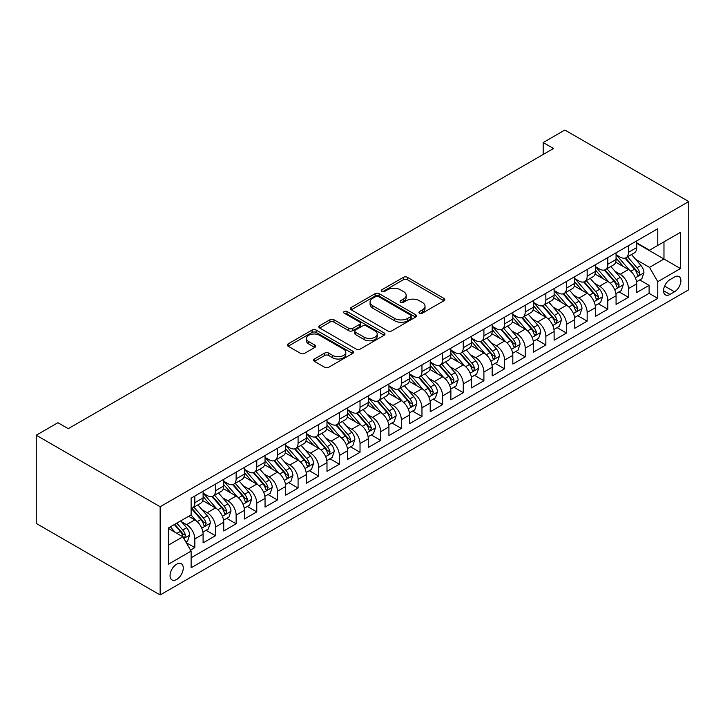 <?xml version="1.0" encoding="UTF-8"?>
<svg xmlns="http://www.w3.org/2000/svg" width="725" height="725" viewBox="0 0 725 725"><rect width="100%" height="100%" fill="white"/><g stroke="black" fill="none" stroke-linecap="round" stroke-linejoin="round"><path stroke-width="1.09" d="M419.548 313.182A2.003 1.16 0 0 0 422.385 313.182L443.917 300.748A2.864 1.658 0 0 0 444.76 299.579A2.864 1.658 0 0 0 443.917 298.41L407.441 277.34A2.864 1.658 0 0 0 403.381 277.34L381.848 289.773A2.003 1.16 0 0 0 381.259 290.598A2.003 1.16 0 0 0 381.848 291.414A2.003 1.16 0 0 0 384.685 291.414L387.476 289.801A9.171 5.292 0 0 1 400.445 289.801L403.49 291.559A9.171 5.292 0 0 1 406.172 295.302A9.171 5.292 0 0 1 403.49 299.053L400.698 300.657A2.003 1.16 0 0 0 400.109 301.473A2.003 1.16 0 0 0 400.698 302.298A2.003 1.16 0 0 0 403.535 302.298L406.326 300.685A9.171 5.292 0 0 1 419.295 300.685L422.34 302.443A9.171 5.292 0 0 1 425.022 306.186A9.171 5.292 0 0 1 422.34 309.928L419.548 311.542A2.003 1.16 0 0 0 418.959 312.357A2.003 1.16 0 0 0 419.548 313.182L419.548 311.542M176.664 579.474A9.343 5.392 120 0 0 182.763 571.237A9.343 5.392 120 0 0 181.332 563.751A9.343 5.392 120 0 0 176.664 564.213A9.343 5.392 120 0 0 170.556 572.442A9.343 5.392 120 0 0 171.988 579.937A9.343 5.392 120 0 0 176.664 579.474M314.405 359.02A2.864 1.658 0 0 0 313.572 360.189A2.864 1.658 0 0 0 314.405 361.358L324.646 367.267A2.864 1.658 0 0 0 328.697 367.267L352.613 353.465A2.864 1.658 0 0 0 353.456 352.296A2.864 1.658 0 0 0 352.613 351.118L316.127 330.056A2.864 1.658 0 0 0 312.076 330.056L288.16 343.868A2.864 1.658 0 0 0 287.317 345.037A2.864 1.658 0 0 0 288.16 346.206L300.522 353.347A2.864 1.658 0 0 0 304.582 353.347L314.813 347.438A2.864 1.658 0 0 0 315.656 346.269A2.864 1.658 0 0 0 314.813 345.1L308.678 341.557A7.667 4.423 0 0 1 306.439 338.43A7.667 4.423 0 0 1 311.17 334.334A7.667 4.423 0 0 1 319.526 335.294L343.541 349.16A7.667 4.423 0 0 1 345.789 352.296A7.667 4.423 0 0 1 341.058 356.383A7.667 4.423 0 0 1 332.702 355.422L328.697 353.111A2.864 1.658 0 0 0 324.646 353.111L314.405 359.02L314.405 361.358L324.646 355.495L324.646 353.111M688.75 201.559L564.857 130.029L543.179 142.553L553.501 148.507L68.259 428.665L57.928 422.702L36.25 435.218L160.143 506.748L688.75 201.559L688.75 289.782L160.143 594.971L160.143 506.748M387.676 330.881A2.864 1.658 0 0 0 391.727 330.881L415.642 317.07A2.864 1.658 0 0 0 416.485 315.901A2.864 1.658 0 0 0 415.642 314.732L379.166 293.67A2.864 1.658 0 0 0 375.115 293.67L351.19 307.472A2.864 1.658 0 0 0 350.356 308.642A2.864 1.658 0 0 0 351.19 309.811L387.676 330.881M345 313.617A2.003 1.16 0 0 1 347.039 313.898L384.096 335.285L360.216 349.078A2.864 1.658 0 0 1 356.156 349.078L319.68 328.008L319.68 325.67A2.864 1.658 0 0 0 318.837 326.839A2.864 1.658 0 0 0 319.68 328.008M319.68 325.67L329.911 319.761A2.864 1.658 0 0 1 333.962 319.761L348.761 328.307A2.864 1.658 0 0 0 352.812 328.307L359.609 324.383A2.864 1.658 0 0 0 360.443 323.214A2.864 1.658 0 0 0 359.609 322.045L344.203 313.146A2.003 1.16 0 0 1 343.614 312.33A2.003 1.16 0 0 1 344.855 311.261A2.003 1.16 0 0 1 347.039 311.514L384.132 332.929A2.864 1.658 0 0 1 384.966 334.098A2.864 1.658 0 0 1 384.132 335.267L384.132 332.929M190.548 550.112L194.835 547.638L186.262 542.69M181.386 521.638L186.57 524.628A11.682 6.743 60 0 1 194.835 538.938L203.091 534.171L203.091 542.871L215.479 535.721L206.081 530.292M202.039 509.72L207.223 512.711A11.682 6.743 60 0 1 215.479 527.021L223.744 522.245L223.744 530.954L236.132 523.794L226.735 518.375M222.684 497.794L227.868 500.785A11.682 6.743 60 0 1 236.132 515.094L244.388 510.327L244.388 519.028L256.777 511.877L247.379 506.449M243.337 485.877L248.521 488.868A11.682 6.743 60 0 1 256.777 503.177L265.042 498.401L265.042 507.11L277.43 499.951L268.032 494.532M263.982 473.951L269.165 476.95A11.682 6.743 60 0 1 277.43 491.251L285.686 486.484L285.686 495.184L298.075 488.034L288.677 482.605M284.635 462.033L289.819 465.024A11.682 6.743 60 0 1 298.075 479.334L306.34 474.558L306.34 483.267L318.728 476.108L309.33 470.688M305.279 450.107L310.463 453.107A11.682 6.743 60 0 1 318.728 467.407L326.984 462.641L326.984 471.341L339.373 464.19L329.975 458.762M325.933 438.19L331.117 441.181A11.682 6.743 60 0 1 339.373 455.49L347.628 450.714L347.628 459.423L360.026 452.273L350.628 446.845M346.577 426.264L351.761 429.263A11.682 6.743 60 0 1 360.026 443.564L368.282 438.797L368.282 447.497L380.67 440.347L371.272 434.928M367.231 414.347L372.414 417.337A11.682 6.743 60 0 1 380.67 431.647L388.926 426.88L388.926 435.58L401.324 428.43L391.926 423.001M387.875 402.42L393.059 405.42A11.682 6.743 60 0 1 401.324 419.721L409.58 414.954L409.58 423.654L421.968 416.503L412.57 411.084M408.528 390.503L413.712 393.494A11.682 6.743 60 0 1 421.968 407.803L430.224 403.037L430.224 411.737L442.622 404.586L433.224 399.158M429.173 378.577L434.357 381.577A11.682 6.743 60 0 1 442.622 395.877L450.877 391.11L450.877 399.81L463.266 392.66L453.868 387.241M449.826 366.66L455.01 369.65A11.682 6.743 60 0 1 463.266 383.96L471.522 379.193L471.522 387.893L483.91 380.743L474.522 375.314M470.471 354.743L475.654 357.733A11.682 6.743 60 0 1 483.91 372.034L492.175 367.267L492.175 375.976L504.564 368.817L495.166 363.397M491.115 342.816L496.308 345.807A11.682 6.743 60 0 1 504.564 360.117L512.82 355.35L512.82 364.05L525.208 356.899L515.819 351.471M511.768 330.899L516.952 333.89A11.682 6.743 60 0 1 525.208 348.19L533.473 343.423L533.473 352.132L545.862 344.973L536.464 339.554M532.413 318.973L537.606 321.963A11.682 6.743 60 0 1 545.862 336.273L554.118 331.506L554.118 340.206L566.506 333.056L557.117 327.627M553.066 307.056L558.25 310.046A11.682 6.743 60 0 1 566.506 324.356L574.771 319.58L574.771 328.289L587.159 321.13L577.762 315.71M573.711 295.129L578.894 298.12A11.682 6.743 60 0 1 587.159 312.43L595.415 307.663L595.415 316.363L607.804 309.212L598.415 303.784M594.364 283.212L599.548 286.203A11.682 6.743 60 0 1 607.804 300.513L616.069 295.737L616.069 304.446L628.457 297.286L628.457 288.586A11.682 6.743 -120 0 0 620.192 274.286L615.008 271.286M619.059 291.867L628.457 297.286M203.091 534.171A11.682 6.743 -120 0 0 194.835 519.861L188.636 516.291M223.744 522.245A11.682 6.743 -120 0 0 215.479 507.944L202.71 500.567M244.388 510.327A11.682 6.743 -120 0 0 236.132 496.018L223.363 488.65M265.042 498.401A11.682 6.743 -120 0 0 256.777 484.101L244.008 476.724M285.686 486.484A11.682 6.743 -120 0 0 277.43 472.174L264.661 464.807M306.34 474.558A11.682 6.743 -120 0 0 298.075 460.257L285.306 452.88M326.984 462.641A11.682 6.743 -120 0 0 318.728 448.331L305.959 440.963M347.628 450.714A11.682 6.743 -120 0 0 339.373 436.414L326.603 429.037M368.282 438.797A11.682 6.743 -120 0 0 360.026 424.487L347.257 417.12M388.926 426.88A11.682 6.743 -120 0 0 380.67 412.57L367.901 405.193M409.58 414.954A11.682 6.743 -120 0 0 401.324 400.653L388.546 393.276M430.224 403.037A11.682 6.743 -120 0 0 421.968 388.727L409.199 381.359M450.877 391.11A11.682 6.743 -120 0 0 442.622 376.81L429.843 369.433M471.522 379.193A11.682 6.743 -120 0 0 463.266 364.883L450.497 357.516M492.175 367.267A11.682 6.743 -120 0 0 483.91 352.966L471.141 345.589M512.82 355.35A11.682 6.743 -120 0 0 504.564 341.04L491.795 333.672M533.473 343.423A11.682 6.743 -120 0 0 525.208 329.123L512.439 321.746M554.118 331.506A11.682 6.743 -120 0 0 545.862 317.197L533.092 309.829M574.771 319.58A11.682 6.743 -120 0 0 566.506 305.279L553.737 297.903M595.415 307.663A11.682 6.743 -120 0 0 587.159 293.353L574.39 285.985M616.069 295.737A11.682 6.743 -120 0 0 607.804 281.436L595.035 274.059M674.504 277.022L669.963 279.651A9.053 5.229 120 0 0 664.046 287.626A9.053 5.229 120 0 0 665.432 294.876A9.053 5.229 120 0 0 669.963 294.432L674.504 291.803A9.053 5.229 120 0 0 680.412 283.828A9.053 5.229 120 0 0 679.026 276.578A9.053 5.229 120 0 0 674.504 277.022M168.399 545.137L182.854 536.79L191.119 551.1L191.119 567.784L657.774 298.365L657.774 281.672L649.518 267.371L635.662 259.369M191.119 551.1L168.399 564.213L168.399 527.972L191.119 514.859L191.119 498.166L657.774 228.738L657.774 245.431L680.494 232.317L680.494 268.558L657.774 281.672M203.091 493.163L207.223 495.547A11.682 6.743 60 0 0 213.059 496.118L221.324 491.351A11.682 6.743 -120 0 0 223.744 486.004L223.744 479.334M223.744 481.237L227.868 483.62A11.682 6.743 60 0 0 233.713 484.2L241.969 479.433A11.682 6.743 -120 0 0 244.388 474.087L244.388 467.407M244.388 469.32L248.521 471.703A11.682 6.743 60 0 0 254.357 472.283L262.622 467.507A11.682 6.743 -120 0 0 265.042 462.16L265.042 455.49M265.042 457.393L269.165 459.777A11.682 6.743 60 0 0 275.011 460.357L283.267 455.59A11.682 6.743 -120 0 0 285.686 450.243L285.686 443.564M285.686 445.476L289.819 447.86A11.682 6.743 60 0 0 295.655 448.44L303.92 443.664A11.682 6.743 -120 0 0 306.34 438.317L306.34 431.647M306.34 433.55L310.463 435.933A11.682 6.743 60 0 0 316.308 436.513L324.564 431.747A11.682 6.743 -120 0 0 326.984 426.4L326.984 419.721M326.984 421.633L331.117 424.016A11.682 6.743 60 0 0 336.953 424.596L345.218 419.82A11.682 6.743 -120 0 0 347.628 414.473L347.628 407.803M347.628 409.707L351.761 412.09A11.682 6.743 60 0 0 357.606 412.67L365.862 407.903A11.682 6.743 -120 0 0 368.282 402.556L368.282 395.877M368.282 397.789L372.414 400.173A11.682 6.743 60 0 0 378.251 400.753L386.516 395.986A11.682 6.743 -120 0 0 388.926 390.63L388.926 383.96M388.926 385.863L393.059 388.247A11.682 6.743 60 0 0 398.904 388.827L407.16 384.06A11.682 6.743 -120 0 0 409.58 378.713L409.58 372.034M409.58 373.946L413.712 376.329A11.682 6.743 60 0 0 419.548 376.909L427.804 372.142A11.682 6.743 -120 0 0 430.224 366.796L430.224 360.117M430.224 362.02L434.357 364.403A11.682 6.743 60 0 0 440.202 364.983L448.458 360.216A11.682 6.743 -120 0 0 450.877 354.869L450.877 348.19M450.877 350.103L455.01 352.486A11.682 6.743 60 0 0 460.846 353.066L469.102 348.299A11.682 6.743 -120 0 0 471.522 342.952L471.522 336.273M471.522 338.176L475.654 340.569A11.682 6.743 60 0 0 481.5 341.14L489.756 336.373A11.682 6.743 -120 0 0 492.175 331.026L492.175 324.347M492.175 326.259L496.308 328.642A11.682 6.743 60 0 0 502.144 329.222L510.4 324.456A11.682 6.743 -120 0 0 512.82 319.109L512.82 312.43M512.82 314.333L516.952 316.725A11.682 6.743 60 0 0 522.788 317.296L531.053 312.529A11.682 6.743 -120 0 0 533.473 307.183L533.473 300.513M533.473 302.416L537.606 304.799A11.682 6.743 60 0 0 543.442 305.379L551.698 300.612A11.682 6.743 -120 0 0 554.118 295.265L554.118 288.586M554.118 290.498L558.25 292.882A11.682 6.743 60 0 0 564.086 293.453L572.351 288.686A11.682 6.743 -120 0 0 574.771 283.339L574.771 276.669M574.771 278.572L578.894 280.956A11.682 6.743 60 0 0 584.74 281.536L592.996 276.769A11.682 6.743 -120 0 0 595.415 271.422L595.415 264.743M595.415 266.655L599.548 269.038A11.682 6.743 60 0 0 605.384 269.618L613.649 264.843A11.682 6.743 -120 0 0 616.069 259.496L616.069 252.826M191.119 557.77L649.102 293.353L649.102 285.369L636.713 292.519L636.713 283.819A11.682 6.743 -120 0 0 628.457 269.51L615.688 262.142M616.069 254.729L620.192 257.112A11.682 6.743 -120 0 0 626.037 257.692A11.682 6.743 -120 0 0 628.457 252.345L628.457 245.666M626.037 257.692L634.293 252.925A11.682 6.743 -120 0 0 636.713 247.578L636.713 240.899M194.835 496.018L194.835 502.697A11.682 6.743 60 0 1 192.415 508.044A11.682 6.743 60 0 1 191.119 508.515M192.415 508.044L200.671 503.277A11.682 6.743 -120 0 0 203.091 497.93L203.091 491.251M215.479 484.101L215.479 490.771A11.682 6.743 60 0 1 213.059 496.118M236.132 472.174L236.132 478.853A11.682 6.743 60 0 1 233.713 484.2M256.777 460.257L256.777 466.927A11.682 6.743 60 0 1 254.357 472.283M277.43 448.331L277.43 455.01A11.682 6.743 60 0 1 275.011 460.357M298.075 436.414L298.075 443.093A11.682 6.743 60 0 1 295.655 448.44M318.728 424.487L318.728 431.167A11.682 6.743 60 0 1 316.308 436.513M339.373 412.57L339.373 419.249A11.682 6.743 60 0 1 336.953 424.596M360.026 400.644L360.026 407.323A11.682 6.743 60 0 1 357.606 412.67M380.67 388.727L380.67 395.406A11.682 6.743 60 0 1 378.251 400.753M401.324 376.81L401.324 383.48A11.682 6.743 60 0 1 398.904 388.827M421.968 364.883L421.968 371.562A11.682 6.743 60 0 1 419.548 376.909M442.622 352.966L442.622 359.636A11.682 6.743 60 0 1 440.202 364.983M463.266 341.04L463.266 347.719A11.682 6.743 60 0 1 460.846 353.066M483.91 329.123L483.91 335.793A11.682 6.743 60 0 1 481.5 341.14M504.564 317.197L504.564 323.876A11.682 6.743 60 0 1 502.144 329.222M525.208 305.279L525.208 311.949A11.682 6.743 60 0 1 522.788 317.296M545.862 293.353L545.862 300.032A11.682 6.743 60 0 1 543.442 305.379M566.506 281.436L566.506 288.106A11.682 6.743 60 0 1 564.086 293.453M587.159 269.51L587.159 276.189A11.682 6.743 60 0 1 584.74 281.536M607.804 257.593L607.804 264.272A11.682 6.743 60 0 1 605.384 269.618M607.804 300.513L607.804 309.212M587.159 312.43L587.159 321.13M566.506 324.356L566.506 333.056M545.862 336.273L545.862 344.973M525.208 348.19L525.208 356.899M504.564 360.117L504.564 368.817M483.91 372.034L483.91 380.743M463.266 383.96L463.266 392.66M442.622 395.877L442.622 404.586M421.968 407.803L421.968 416.503M401.324 419.721L401.324 428.43M380.67 431.647L380.67 440.347M360.026 443.564L360.026 452.273M339.373 455.49L339.373 464.19M318.728 467.407L318.728 476.108M298.075 479.334L298.075 488.034M277.43 491.251L277.43 499.951M256.777 503.177L256.777 511.877M236.132 515.094L236.132 523.794M215.479 527.021L215.479 535.721M194.835 538.938L194.835 547.638M182.854 536.79L168.399 528.443M649.518 267.371L663.973 259.024L663.973 241.851L680.494 232.317M636.713 243.283L680.494 268.558M636.713 242.812L649.518 250.197L657.774 245.431M36.25 435.218L36.25 523.441L160.143 594.971M543.179 142.553L543.179 154.47M639.713 279.941L649.102 285.369M649.102 293.353L657.774 298.365M420.346 313.463L422.34 312.312A9.171 5.292 0 0 0 425.022 308.569L425.022 306.186M406.172 295.302L406.172 297.685A9.171 5.292 0 0 1 403.49 301.437L401.505 302.579M443.881 300.766L407.441 279.723A2.864 1.658 0 0 0 403.381 279.723L382.655 291.695M415.606 317.088L379.166 296.054A2.864 1.658 0 0 0 375.115 296.054L351.235 309.838M410.577 316.716A2.003 1.16 0 0 0 411.166 315.901A2.003 1.16 0 0 0 410.577 315.085L378.559 296.588A2.003 1.16 0 0 0 375.722 296.588L372.777 298.292A9.171 5.292 0 0 0 370.094 302.035A9.171 5.292 0 0 0 372.777 305.778L394.672 318.42A9.171 5.292 0 0 0 407.64 318.42L410.577 316.716L410.577 319.1A2.003 1.16 0 0 0 411.166 318.284L411.166 315.901M370.094 302.035L370.094 304.418A9.171 5.292 0 0 0 372.777 308.161L372.777 305.778M410.577 319.1L407.64 320.803A9.171 5.292 0 0 1 394.672 320.803L372.777 308.161M319.716 328.035L329.911 322.145L329.911 319.761M360.443 323.214L360.443 325.597A2.864 1.658 0 0 1 359.609 326.767L352.812 330.691A2.864 1.658 0 0 1 348.761 330.691L333.962 322.145A2.864 1.658 0 0 0 329.911 322.145M364.113 337.17A7.667 4.423 0 0 0 372.469 338.131A7.667 4.423 0 0 0 377.208 334.035A7.667 4.423 0 0 0 374.961 330.908L366.497 326.023A2.864 1.658 0 0 0 362.446 326.023L355.658 329.938A2.864 1.658 0 0 0 354.815 331.117A2.864 1.658 0 0 0 355.658 332.286L364.113 337.17L364.113 339.554A7.667 4.423 0 0 0 372.469 340.514A7.667 4.423 0 0 0 377.208 336.418L377.208 334.035M354.815 331.117L354.815 333.5A2.864 1.658 0 0 0 355.658 334.669L355.658 332.286M364.113 339.554L355.658 334.669M345.789 352.296L345.789 354.679A7.667 4.423 0 0 1 341.058 358.766A7.667 4.423 0 0 1 332.702 357.806L328.697 355.495A2.864 1.658 0 0 0 324.646 355.495M306.439 338.43L306.439 340.813A7.667 4.423 0 0 0 308.678 343.94L308.678 341.557M314.777 347.456L308.678 343.94M352.577 353.483L316.127 332.44A2.864 1.658 0 0 0 312.076 332.44L288.197 346.233M636.541 281.771L641.879 278.69L643.945 272.727A7.739 4.468 -120 0 0 640.927 265.468L631.493 254.538M629.599 270.271L618.416 257.312A22.339 12.896 -120 0 0 616.069 254.856M623.464 266.637L617.211 259.387A18.542 10.703 -120 0 0 616.069 258.145M624.986 258.109L634.529 269.165A7.739 4.468 60 0 1 637.284 274.494L637.846 275.409L638.897 275.264L639.767 273.062A7.739 4.468 -120 0 0 637.003 267.733L627.569 256.804M625.548 257.928L635.798 269.8A3.942 2.275 60 0 1 636.795 271.349L639.767 273.062M615.897 293.697L621.225 290.616L623.292 284.653A7.739 4.468 -120 0 0 620.283 277.385L610.849 266.465M608.955 282.188L597.763 269.238A22.339 12.896 -120 0 0 595.415 266.782M602.819 278.554L596.557 271.304A18.542 10.703 -120 0 0 595.415 270.062M604.333 270.035L613.876 281.083A7.739 4.468 60 0 1 616.64 286.411L617.202 287.327L618.244 287.182L619.114 284.979A7.739 4.468 -120 0 0 616.359 279.651L606.925 268.73M604.895 269.854L615.153 281.726A3.942 2.275 60 0 1 616.141 283.267L619.114 284.979M595.243 305.615L600.581 302.533L602.647 296.57A7.739 4.468 -120 0 0 599.629 289.311L590.195 278.382M588.301 294.114L577.118 281.155A22.339 12.896 -120 0 0 574.771 278.699M582.166 290.471L575.913 283.23A18.542 10.703 -120 0 0 574.771 281.989M583.688 281.952L593.231 293A7.739 4.468 60 0 1 595.986 298.337L596.548 299.253L597.599 299.108L598.469 296.906A7.739 4.468 -120 0 0 595.705 291.577L586.271 280.647M584.25 281.771L594.5 293.643A3.942 2.275 60 0 1 595.497 295.193L598.469 296.906M574.599 317.541L579.928 314.46L581.994 308.497A7.739 4.468 -120 0 0 578.985 301.228L569.551 290.308M567.657 306.032L556.465 293.081A22.339 12.896 -120 0 0 554.118 290.625M561.522 302.397L555.259 295.147A18.542 10.703 -120 0 0 554.118 293.906M563.035 293.879L572.578 304.926A7.739 4.468 60 0 1 575.342 310.255L575.904 311.17L576.946 311.025L577.816 308.823A7.739 4.468 -120 0 0 575.061 303.494L565.627 292.574M563.597 293.697L573.856 305.569A3.942 2.275 60 0 1 574.843 307.11L577.816 308.823M553.945 329.458L559.283 326.377L561.349 320.414A7.739 4.468 -120 0 0 558.332 313.155L548.897 302.225M547.013 317.958L535.82 304.998A22.339 12.896 -120 0 0 533.473 302.542M540.868 314.315L534.615 307.074A18.542 10.703 -120 0 0 533.473 305.823M542.391 305.796L551.933 316.843A7.739 4.468 60 0 1 554.688 322.181L555.25 323.096L556.302 322.951L557.172 320.749A7.739 4.468 -120 0 0 554.408 315.42L544.973 304.491M542.952 305.615L553.202 317.487A3.942 2.275 60 0 1 554.199 319.027L557.172 320.749M533.301 341.384L538.63 338.303L540.696 332.34A7.739 4.468 -120 0 0 537.687 325.072L528.253 314.152M526.359 329.875L515.167 316.925A22.339 12.896 -120 0 0 512.82 314.469M520.224 326.241L513.962 318.991A18.542 10.703 -120 0 0 512.82 317.749M521.737 317.722L531.28 328.769A7.739 4.468 60 0 1 534.044 334.098L534.606 335.013L535.648 334.868L536.518 332.666A7.739 4.468 -120 0 0 533.763 327.337L524.329 316.417M522.299 317.541L532.558 329.413A3.942 2.275 60 0 1 533.546 330.953L536.518 332.666M512.647 353.302L517.985 350.22L520.052 344.257A7.739 4.468 -120 0 0 517.034 336.998L507.6 326.069M505.715 341.792L494.522 328.842A22.339 12.896 -120 0 0 492.175 326.386M499.57 338.158L493.317 330.917A18.542 10.703 -120 0 0 492.175 329.667M501.093 329.639L510.636 340.687A7.739 4.468 60 0 1 513.391 346.024L513.952 346.94L515.004 346.795L515.874 344.593A7.739 4.468 -120 0 0 513.11 339.255L503.676 328.334M501.655 329.458L511.904 341.33A3.942 2.275 60 0 1 512.901 342.871L515.874 344.593M492.003 365.219L497.332 362.147L499.398 356.183A7.739 4.468 -120 0 0 496.389 348.915L486.955 337.995M485.061 353.718L473.869 340.768A22.339 12.896 -120 0 0 471.522 338.312M478.926 350.084L472.664 342.834A18.542 10.703 -120 0 0 471.522 341.593M480.439 341.566L489.982 352.613A7.739 4.468 60 0 1 492.746 357.942L493.308 358.857L494.35 358.712L495.22 356.51A7.739 4.468 -120 0 0 492.465 351.181L483.031 340.261M481.001 341.384L491.26 353.256A3.942 2.275 60 0 1 492.248 354.797L495.22 356.51M471.35 377.145L476.688 374.064L478.754 368.101A7.739 4.468 -120 0 0 475.736 360.833L466.302 349.912M464.417 365.636L453.225 352.685A22.339 12.896 -120 0 0 450.877 350.229M458.282 362.002L452.019 354.761A18.542 10.703 -120 0 0 450.877 353.51M459.795 353.483L469.338 364.53A7.739 4.468 60 0 1 472.093 369.868L472.655 370.783L473.706 370.629L474.576 368.436A7.739 4.468 -120 0 0 471.812 363.098L462.378 352.178M460.357 353.302L470.607 365.173A3.942 2.275 60 0 1 471.603 366.714L474.576 368.436M450.705 389.062L456.043 385.99L458.1 380.027A7.739 4.468 -120 0 0 455.092 372.759L445.657 361.838M443.763 377.562L432.58 364.603A22.339 12.896 -120 0 0 430.224 362.147M437.628 373.928L431.366 366.678A18.542 10.703 -120 0 0 430.224 365.436M439.142 365.409L448.684 376.456A7.739 4.468 60 0 1 451.448 381.785L452.01 382.7L453.053 382.555L453.923 380.353A7.739 4.468 -120 0 0 451.167 375.024L441.733 364.104M439.703 365.228L449.962 377.1A3.942 2.275 60 0 1 450.95 378.64L453.923 380.353M430.052 400.988L435.39 397.907L437.456 391.944A7.739 4.468 -120 0 0 434.438 384.676L425.004 373.756M423.119 389.479L411.927 376.529A22.339 12.896 -120 0 0 409.58 374.073M416.984 385.845L410.722 378.604A18.542 10.703 -120 0 0 409.58 377.353M418.497 377.326L428.04 388.373A7.739 4.468 60 0 1 430.795 393.702L431.366 394.627L432.408 394.472L433.278 392.279A7.739 4.468 -120 0 0 430.514 386.942L421.08 376.021M419.059 377.145L429.309 389.017A3.942 2.275 60 0 1 430.306 390.558L433.278 392.279M409.407 412.906L414.745 409.824L416.803 403.87A7.739 4.468 -120 0 0 413.794 396.602L404.36 385.682M402.466 401.405L391.282 388.446A22.339 12.896 -120 0 0 388.926 385.99M396.33 397.771L390.077 390.521A18.542 10.703 -120 0 0 388.926 389.28M397.844 389.252L407.387 400.3A7.739 4.468 60 0 1 410.151 405.628L410.712 406.544L411.755 406.399L412.625 404.197A7.739 4.468 -120 0 0 409.87 398.868L400.436 387.947M398.406 389.071L408.664 400.943A3.942 2.275 60 0 1 409.652 402.484L412.625 404.197M388.754 424.832L394.092 421.751L396.158 415.788A7.739 4.468 -120 0 0 393.14 408.519L383.706 397.599M381.821 413.322L370.629 400.372A22.339 12.896 -120 0 0 368.282 397.916M375.686 409.688L369.424 402.447A18.542 10.703 -120 0 0 368.282 401.197M377.199 401.17L386.742 412.217A7.739 4.468 60 0 1 389.497 417.546L390.068 418.47L391.11 418.316L391.98 416.123A7.739 4.468 -120 0 0 389.216 410.785L379.782 399.865M377.761 400.988L388.011 412.86A3.942 2.275 60 0 1 389.008 414.401L391.98 416.123M368.11 436.749L373.447 433.668L375.505 427.714A7.739 4.468 -120 0 0 372.496 420.446L363.062 409.525M361.168 425.249L349.985 412.289A22.339 12.896 -120 0 0 347.628 409.833M355.032 421.615L348.779 414.365A18.542 10.703 -120 0 0 347.628 413.123M356.555 413.087L366.089 424.143A7.739 4.468 60 0 1 368.853 429.472L369.415 430.387L370.457 430.242L371.327 428.04A7.739 4.468 -120 0 0 368.572 422.711L359.138 411.782M357.108 412.915L367.367 424.787A3.942 2.275 60 0 1 368.363 426.327L371.327 428.04M347.456 448.675L352.794 445.594L354.86 439.631A7.739 4.468 -120 0 0 351.843 432.363L342.408 421.442M340.523 437.166L329.331 424.216A22.339 12.896 -120 0 0 326.984 421.76M334.388 433.532L328.126 426.291A18.542 10.703 -120 0 0 326.984 425.04M335.902 425.013L345.444 436.06A7.739 4.468 60 0 1 348.199 441.389L348.77 442.313L349.812 442.159L350.683 439.957A7.739 4.468 -120 0 0 347.918 434.628L338.484 423.708M336.463 424.832L346.713 436.704A3.942 2.275 60 0 1 347.71 438.244L350.683 439.957M326.812 460.593L332.15 457.511L334.207 451.557A7.739 4.468 -120 0 0 331.198 444.289L321.764 433.36M319.87 449.092L308.687 436.133A22.339 12.896 -120 0 0 306.34 433.677M313.735 445.458L307.482 438.208A18.542 10.703 -120 0 0 306.34 436.967M315.257 436.93L324.8 447.987A7.739 4.468 60 0 1 327.555 453.315L328.117 454.231L329.159 454.086L330.029 451.883A7.739 4.468 -120 0 0 327.274 446.555L317.84 435.625M315.81 436.758L326.069 448.621A3.942 2.275 60 0 1 327.066 450.171L330.029 451.883M306.158 472.519L311.496 469.438L313.562 463.474A7.739 4.468 -120 0 0 310.545 456.206L301.111 445.286M299.226 461.009L288.033 448.059A22.339 12.896 -120 0 0 285.686 445.603M293.09 457.375L286.828 450.134A18.542 10.703 -120 0 0 285.686 448.884M294.604 448.857L304.147 459.904A7.739 4.468 60 0 1 306.902 465.233L307.472 466.148L308.515 466.003L309.385 463.801A7.739 4.468 -120 0 0 306.621 458.472L297.187 447.552M295.166 448.675L305.415 460.547A3.942 2.275 60 0 1 306.412 462.088L309.385 463.801M285.514 484.436L290.852 481.355L292.909 475.392A7.739 4.468 -120 0 0 289.9 468.132L280.466 457.203M278.572 472.936L267.389 459.976A22.339 12.896 -120 0 0 265.042 457.52M272.437 469.302L266.184 462.052A18.542 10.703 -120 0 0 265.042 460.81M273.959 460.774L283.502 471.821A7.739 4.468 60 0 1 286.257 477.159L286.819 478.074L287.87 477.929L288.731 475.727A7.739 4.468 -120 0 0 285.976 470.398L276.542 459.469M274.521 460.593L284.771 472.464A3.942 2.275 60 0 1 285.768 474.014L288.731 475.727M264.861 496.362L270.198 493.281L272.265 487.318A7.739 4.468 -120 0 0 269.247 480.05L259.813 469.129M257.928 484.853L246.736 471.903A22.339 12.896 -120 0 0 244.388 469.447M251.792 481.219L245.53 473.969A18.542 10.703 -120 0 0 244.388 472.727M253.306 472.7L262.849 483.747A7.739 4.468 60 0 1 265.613 489.076L266.175 489.991L267.217 489.846L268.087 487.644A7.739 4.468 -120 0 0 265.332 482.315L255.889 471.395M253.868 472.519L264.118 484.391A3.942 2.275 60 0 1 265.114 485.931L268.087 487.644M244.216 508.279L249.554 505.198L251.611 499.235A7.739 4.468 -120 0 0 248.602 491.976L239.168 481.047M237.274 496.779L226.091 483.82A22.339 12.896 -120 0 0 223.744 481.364M231.139 493.136L224.886 485.895A18.542 10.703 -120 0 0 223.744 484.644M232.662 484.617L242.204 495.664A7.739 4.468 60 0 1 244.959 501.002L245.521 501.918L246.572 501.772L247.433 499.57A7.739 4.468 -120 0 0 244.678 494.242L235.244 483.312M233.223 484.436L243.473 496.308A3.942 2.275 60 0 1 244.47 497.858L247.433 499.57M223.563 520.206L228.901 517.124L230.967 511.161A7.739 4.468 -120 0 0 227.949 503.893L218.515 492.973M216.63 508.696L205.438 495.746A22.339 12.896 -120 0 0 203.091 493.29M210.495 505.062L204.233 497.812A18.542 10.703 -120 0 0 203.091 496.571M212.008 496.543L221.551 507.591A7.739 4.468 60 0 1 224.315 512.919L224.877 513.835L225.919 513.69L226.789 511.487A7.739 4.468 -120 0 0 224.034 506.159L214.6 495.238M212.57 496.362L222.829 508.234A3.942 2.275 60 0 1 223.817 509.775L226.789 511.487M202.918 532.123L208.256 529.042L210.313 523.078A7.739 4.468 -120 0 0 207.305 515.819L197.871 504.89M195.977 520.623L191.038 514.895M189.841 516.979L189.044 516.055M191.364 508.461L200.907 519.508A7.739 4.468 60 0 1 203.662 524.846L204.223 525.761L205.275 525.616L206.145 523.414A7.739 4.468 -120 0 0 203.381 518.085L193.947 507.156M191.926 508.279L202.175 520.151A3.942 2.275 60 0 1 203.172 521.692L206.145 523.414M185.854 541.974L187.603 540.968L189.669 535.005A7.739 4.468 -120 0 0 186.651 527.737L180.715 520.858M175.169 532.358L170.393 526.821M169.197 528.906L168.399 527.99M174.317 524.556L180.253 531.434A7.739 4.468 60 0 1 183.017 536.763L183.579 537.678L184.621 537.533L185.491 535.331A7.739 4.468 -120 0 0 182.736 530.002L176.791 523.124M174.797 524.284L181.531 532.077A3.942 2.275 60 0 1 182.519 533.618L185.491 535.331M186.57 524.628L194.835 519.861M207.223 512.711L215.479 507.944M227.868 500.785L236.132 496.018M248.521 488.868L256.777 484.101M269.165 476.95L277.43 472.174M289.819 465.024L298.075 460.257M310.463 453.107L318.728 448.331M331.117 441.181L339.373 436.414M351.761 429.263L360.026 424.487M372.414 417.337L380.67 412.57M393.059 405.42L401.324 400.653M413.712 393.494L421.968 388.727M434.357 381.577L442.622 376.81M455.01 369.65L463.266 364.883M475.654 357.733L483.91 352.966M496.308 345.807L504.564 341.04M516.952 333.89L525.208 329.123M537.606 321.963L545.862 317.197M558.25 310.046L566.506 305.279M578.894 298.12L587.159 293.353M599.548 286.203L607.804 281.436M620.192 274.286L628.457 269.51M628.457 252.345L636.713 247.578M194.835 502.697L203.091 497.93M215.479 490.771L223.744 486.004M236.132 478.853L244.388 474.087M256.777 466.927L265.042 462.16M277.43 455.01L285.686 450.243M298.075 443.093L306.34 438.317M318.728 431.167L326.984 426.4M339.373 419.249L347.628 414.473M360.026 407.323L368.282 402.556M380.67 395.406L388.926 390.63M401.324 383.48L409.58 378.713M421.968 371.562L430.224 366.796M442.622 359.636L450.877 354.869M463.266 347.719L471.522 342.952M483.91 335.793L492.175 331.026M504.564 323.876L512.82 319.109M525.208 311.949L533.473 307.183M545.862 300.032L554.118 295.265M566.506 288.106L574.771 283.339M587.159 276.189L595.415 271.422M607.804 264.272L616.069 259.496M628.457 288.586L636.713 283.819M664.598 286.094L674.504 291.803M663.556 290.734L669.963 294.432M422.34 312.312L422.34 309.928M400.698 302.298L400.698 300.657M403.49 301.437L403.49 299.053M381.848 291.414L381.848 289.773M403.381 279.723L403.381 277.34M407.441 279.723L407.441 277.34M443.917 300.748L443.917 298.41M351.19 309.811L351.19 307.472M375.115 296.054L375.115 293.67M379.166 296.054L379.166 293.67M415.642 317.07L415.642 314.732M394.672 320.803L394.672 318.42M407.64 320.803L407.64 318.42M333.962 322.145L333.962 319.761M348.761 330.691L348.761 328.307M352.812 330.691L352.812 328.307M359.609 326.767L359.609 324.383M347.039 313.898L347.039 311.514M328.697 355.495L328.697 353.111M332.702 357.806L332.702 355.422M314.813 347.438L314.813 345.1M288.16 346.206L288.16 343.868M312.076 332.44L312.076 330.056M316.127 332.44L316.127 330.056M352.613 353.465L352.613 351.118M635.363 277.802L643.891 272.881M618.416 257.312L619.476 256.695M637.003 267.733L640.927 265.468M630.832 271.295L634.529 269.165M614.709 289.728L623.246 284.798M597.763 269.238L598.832 268.622M616.359 279.651L620.283 277.385M610.187 283.212L613.876 281.083M594.065 301.645L602.593 296.724M577.118 281.155L578.178 280.539M595.705 291.577L599.629 289.311M589.543 295.138L593.231 293M573.412 313.572L581.948 308.642M556.465 293.081L557.534 292.465M575.061 303.494L578.985 301.228M568.889 307.056L572.578 304.926M552.767 325.489L561.295 320.568M535.82 304.998L536.881 304.382M554.408 315.42L558.332 313.155M548.245 318.982L551.933 316.843M532.114 337.415L540.651 332.485M515.167 316.925L516.236 316.308M533.763 327.337L537.687 325.072M527.592 330.899L531.28 328.769M511.469 349.332L519.997 344.411M494.522 328.842L495.583 328.226M513.11 339.255L517.034 336.998M506.947 342.816L510.636 340.687M490.816 361.258L499.353 356.328M473.869 340.768L474.938 340.152M492.465 351.181L496.389 348.915M486.294 354.743L489.982 352.613M470.172 373.176L478.699 368.255M453.225 352.685L454.285 352.069M471.812 363.098L475.736 360.833M465.649 366.66L469.338 364.53M449.527 385.102L458.055 380.172M432.58 364.603L433.641 363.995M451.167 375.024L455.092 372.759M444.996 378.586L448.684 376.456M428.874 397.019L437.402 392.098M411.927 376.529L412.987 375.913M430.514 386.942L434.438 384.676M424.352 390.503L428.04 388.373M408.229 408.945L416.757 404.015M391.282 388.446L392.343 387.839M409.87 398.868L413.794 396.602M403.698 402.429L407.387 400.3M387.576 420.862L396.104 415.942M370.629 400.372L371.689 399.756M389.216 410.785L393.14 408.519M383.054 414.347L386.742 412.217M366.932 432.78L375.459 427.859M349.985 412.289L351.045 411.682M368.572 422.711L372.496 420.446M362.4 426.273L366.089 424.143M346.278 444.706L354.806 439.785M329.331 424.216L330.392 423.599M347.918 434.628L351.843 432.363M341.756 438.19L345.444 436.06M325.634 456.623L334.162 451.702M308.687 436.133L309.747 435.526M327.274 446.555L331.198 444.289M321.103 450.116L324.8 447.987M304.98 468.549L313.508 463.619M288.033 448.059L289.094 447.443M306.621 458.472L310.545 456.206M300.458 462.033L304.147 459.904M284.336 480.467L292.864 475.546M267.389 459.976L268.449 459.36M285.976 470.398L289.9 468.132M279.805 473.96L283.502 471.821M263.683 492.393L272.21 487.463M246.736 471.903L247.805 471.286M265.332 482.315L269.247 480.05M259.16 485.877L262.849 483.747M243.038 504.31L251.566 499.389M226.091 483.82L227.152 483.203M244.678 494.242L248.602 491.976M238.507 497.803L242.204 495.664M222.385 516.236L230.913 511.306M205.438 495.746L206.507 495.13M224.034 506.159L227.949 503.893M217.863 509.72L221.551 507.591M201.74 528.153L210.268 523.232M203.381 518.085L207.305 515.819M197.209 521.647L200.907 519.508M183.833 538.494L189.615 535.15M182.736 530.002L186.651 527.737M176.918 533.364L180.253 531.434"/></g></svg>
